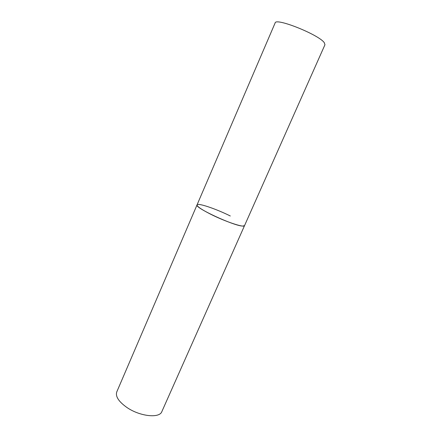 <?xml version="1.0" encoding="UTF-8"?>
<svg xmlns="http://www.w3.org/2000/svg" width="441" height="441" viewBox="0 0 441 441"><rect width="100%" height="100%" fill="white"/><g stroke="black" fill="none" stroke-linecap="round" stroke-linejoin="round"><path stroke-width="0.66" d="M197.044 204.883L275.129 22.954C275.443 17.331 318.986 34.712 324.267 42.678L324.967 44.723L161.853 411.596C159.57 418.559 139.83 416.475 126.799 407.401C118.64 401.575 115.294 396.409 116.771 391.9L197.044 204.883C193.963 207.446 234.353 226.2 242.809 226.062L244.535 225.632C244.364 227.975 225.34 221.658 210.644 214.21C201.416 209.486 196.884 206.377 197.044 204.883C197.601 202.601 216.178 208.907 230.301 215.985"/></g></svg>
